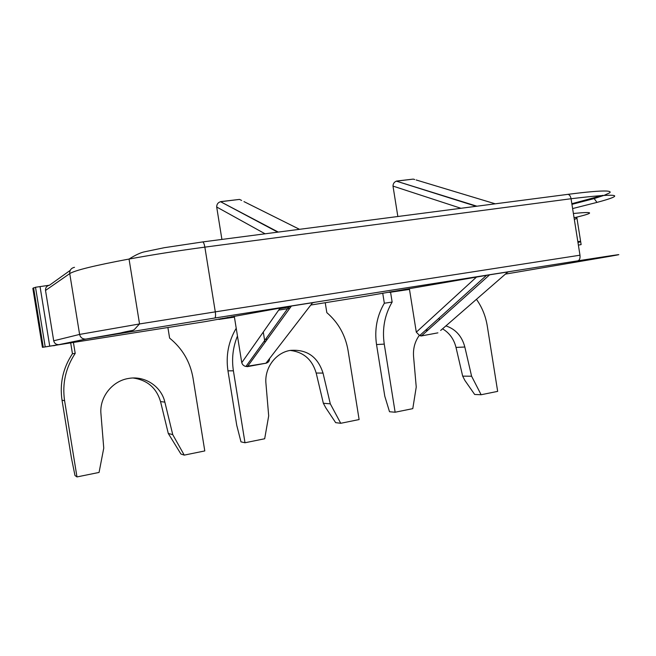 <?xml version="1.0" encoding="UTF-8"?>
<svg xmlns="http://www.w3.org/2000/svg" width="656" height="656" viewBox="0 0 656 656"><rect width="100%" height="100%" fill="white"/><g stroke="black" fill="none" stroke-linecap="round" stroke-linejoin="round"><path stroke-width="0.98" d="M505.391 274.118L601.782 257.718C630.752 252.773 622.782 253.815 577.846 260.834L214.75 318.021L86.133 339.062L59.147 344.621L42.427 347.344L205.795 321.522L291.42 306.032L247.55 366.45L245.934 366.466C243.778 366.007 242.392 364.744 241.761 362.686L280.227 307.926M269.518 358.611C269.542 361.054 268.37 362.588 265.983 363.203L312.6 302.695L291.42 306.032M312.6 302.695C315.093 302.309 315.06 302.35 312.502 302.826M279.686 308.697L290.944 306.68M231.601 316.692L231.699 317.324L234.381 316.848M231.699 317.324L218.956 319.415L234.422 317.127M278.685 310.116L289.714 308.377M310.796 305.04L364.629 296.389L489.63 274.807L421.669 335.724L419.651 335.577L416.298 332.174L476.559 276.996M440.66 330.46L507.908 271.928L489.63 274.807M507.908 271.928C509.368 271.699 509.343 271.723 507.834 271.994M389.205 292.035L409.401 288.943M389.262 292.404L409.483 289.419M45.518 290.452L53.702 340.792L79.606 334.421L69.741 273.601L45.518 290.452C45.354 287.631 46.674 285.893 49.487 285.221L35.514 287.262L32.833 288.361L42.427 347.344M54.087 345.663L53.038 345.712M59.147 344.621L58.835 344.662C56.08 344.679 54.374 343.391 53.702 340.792M299.513 229.321L243.958 201.605M265.073 233.807L216.693 207.009C216.71 204.27 217.997 202.507 220.564 201.712L278.292 232.085M460.938 208.288L392.993 186.091C393.1 183.598 394.248 181.958 396.429 181.163L476.928 206.205M495.247 203.819L416.134 179.957M578.387 245.123L581.126 244.59L576.78 217.136C594.935 212.7 593.803 211.478 573.385 213.487M575.189 217.513L576.78 217.136M574.016 217.464C577.608 217.546 577.706 218.202 574.32 219.416M577.977 242.515C581.413 241.621 581.355 241.285 577.813 241.515M237.464 336.003C232.905 347.172 231.56 358.783 233.405 370.829L244.991 442.759L264.68 438.757L268.689 415.879L265.951 383.563C264.343 367.901 275.815 352.543 290.419 350.386C306.885 349.156 317.75 356.716 323.023 373.075L330.304 403.834L340.743 423.292L359.119 419.553L348.065 350.517C345.417 335.183 338.34 322.555 326.827 312.641L325.245 302.752M340.743 423.292L335.675 422.653L325.802 407.835L323.359 403.276L330.304 403.834M290.214 350.427C303.572 352.051 312.231 359.595 316.184 373.043L323.359 403.276M236.217 328.279C228.468 341.35 225.713 355.536 227.96 370.837L236.75 425.342L240.973 441.849L244.991 442.759M73.447 342.604L75.202 353.395L72.447 353.732L70.709 343.039M167.92 327.647L169.609 338.102C182.384 348.492 190.183 361.784 193.012 377.979L204.787 450.934L184.246 455.116L180.933 454.026L168.289 433.477L172.749 434.641L184.246 455.116M133.168 378.004C147.362 380.086 156.489 387.95 160.54 401.579L168.289 433.477M72.447 353.732C63.05 367.942 59.581 383.424 62.025 400.176L71.406 457.855L74.981 475.51L76.982 476.928L99.064 472.435L103.755 448.13L100.95 413.879C99.286 397.306 112.233 380.906 128.576 378.455C144.763 375.429 161.343 386.4 164.861 402.136L172.749 434.641M75.202 353.395C65.633 367.877 62.099 383.653 64.591 400.734L76.982 476.928M382.801 293.642L384.334 303.236C376.954 315.79 374.355 329.566 376.536 344.564L384.793 396.232L389.516 411.738L395.133 412.23L412.788 408.639L416.24 387.04L413.559 356.438C412.993 348.566 414.887 341.563 419.258 335.437M390.599 292.404L392.14 302.063L384.334 303.236M445.916 325.884C455.649 329.173 461.955 336.216 464.833 347.016L471.598 376.216L481.127 394.74L497.666 391.378L487.252 325.86C485.645 316.053 482.045 307.205 476.445 299.308M392.14 302.063C384.662 314.831 382.03 328.845 384.252 344.105L395.133 412.23M481.127 394.74L474.673 394.469L464.915 380.48L462.677 376.142L471.598 376.216M442.538 328.82C449.434 332.912 453.927 339.111 456.01 347.418L462.677 376.142M579.978 255.2L571.056 198.735L204.861 247.14L215.291 311.862L579.978 255.2C580.289 258.349 579.584 260.227 577.846 260.834M227.435 317.422L227.525 317.988M218.891 318.972L218.956 319.415M220.818 318.619L220.892 319.07M567.825 194.348L581.757 192.667M602.856 195.332L571.843 203.713M49.487 285.221L70.192 270.395M202.491 241.933L202.794 241.916C203.631 242.4 204.319 244.147 204.861 247.14C178.694 250.625 153.422 254.594 129.043 259.046C94.685 265.483 74.915 270.338 69.741 273.601C69.536 270.206 71.119 268.107 74.489 267.32M86.133 339.062L85.764 339.103C82.467 339.119 80.417 337.553 79.606 334.421L139.548 323.949L215.291 311.862C215.775 315.446 215.594 317.496 214.75 318.021M33.571 287.771L43.23 347.172M40.041 286.524L49.725 346.114M567.342 194.406L567.948 194.348C569.498 194.668 570.531 196.128 571.056 198.735C618.682 193.061 627.316 194.283 596.976 202.401L594.156 198.579L571.942 204.352M241.638 200.449L239.53 199.416L220.564 201.712L277.742 232.158M216.734 207.296L221.908 239.424M289.296 306.368L245.934 366.466L265.983 363.203L247.296 366.663M266.566 340.267L266.246 338.316M234.282 316.241L241.744 362.588M246.804 366.524L246.32 365.925M220.605 201.63L239.235 199.449M416.281 332.034L409.352 288.591M420.381 335.741L419.93 335.323M421.283 335.946L437.905 332.854L421.111 335.97L419.651 335.577L486.563 275.307M439.356 319.866L439.069 318.078M393.059 186.484L397.848 216.513M396.404 181.072L412.813 179.154M428.138 329.919L425.4 330.403M592.401 198.35L594.156 198.579L604.356 195.258L609.67 192.831C610.867 191.839 609.818 191.24 606.538 191.035C600.06 190.765 587.194 191.872 567.948 194.348L202.794 241.916L164.205 247.714L145.23 251.666C141.155 252.355 135.759 254.815 129.043 259.046L139.548 323.949C130.782 332.871 137.899 328.599 120.228 333.043L85.764 339.103L58.835 344.662M572.606 208.567L596.976 202.401M233.405 370.829L227.96 370.837M62.025 400.176L64.591 400.734M316.184 373.043L323.023 373.075M160.54 401.579L164.861 402.136M384.252 344.105L376.536 344.564M456.01 347.418L464.833 347.016M222.564 318.308L222.638 318.775M35.514 287.262L45.207 346.835M56.047 345.236L53.784 345.704M265.811 363.358L267.254 361.554M263.286 332.043L264.967 342.465M414.699 179.531L413.247 179.104L396.429 181.163L476.174 206.304"/></g></svg>
